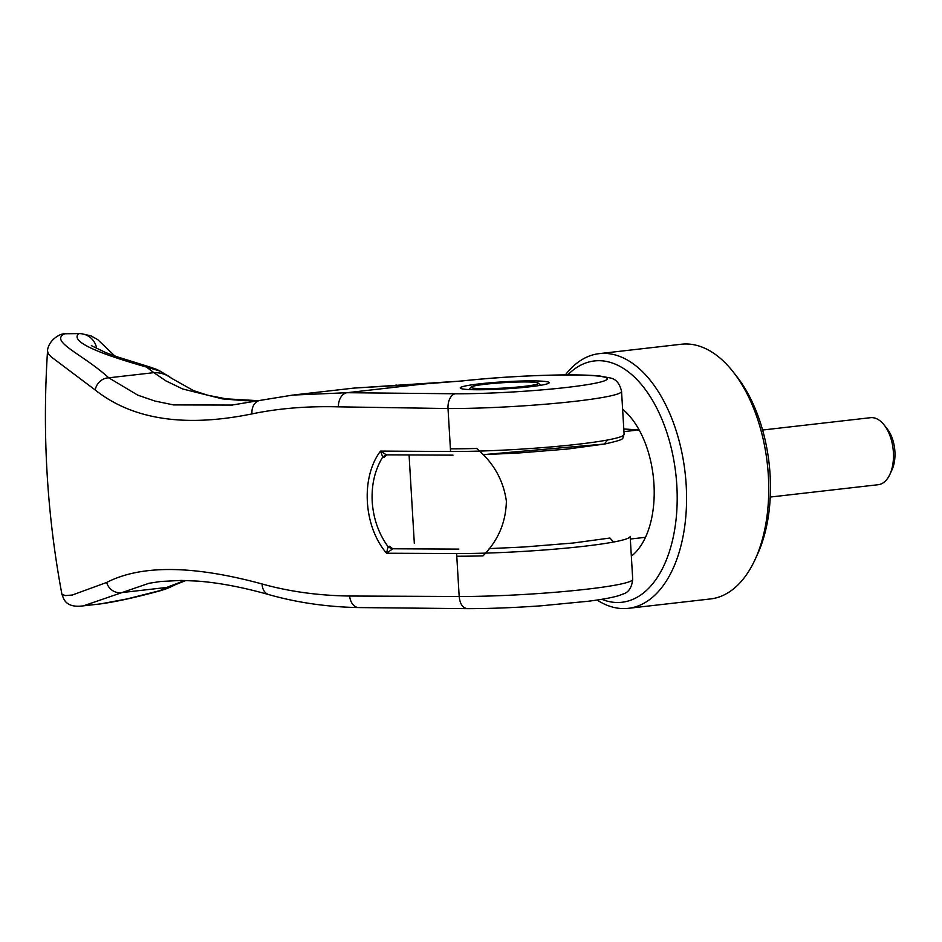 <?xml version="1.0" encoding="UTF-8"?>
<svg xmlns="http://www.w3.org/2000/svg" width="942" height="942" viewBox="0 0 942 942"><rect width="100%" height="100%" fill="white"/><g stroke="black" fill="none" stroke-linecap="round" stroke-linejoin="round"><path stroke-width="1.41" d="M630.328 539.036L645.494 537.305A80.953 45.357 83.5 0 1 631.34 556.169A80.953 45.357 83.5 0 0 653.96 484.282A80.953 45.357 83.5 0 0 622.615 409.252A80.953 45.357 83.5 0 1 639.123 429.905L623.945 431.636M450.406 448.816A107.941 8.655 176.6 0 0 476.64 448.474C493.502 462.675 503.417 480.232 506.372 501.144C505.913 522.351 498.13 540.59 483.022 555.874A107.941 8.655 -3.4 0 1 456.788 556.227M523.74 386.432A33.735 2.708 176.6 0 1 487.874 388.657A33.735 2.708 176.6 0 1 471.106 387.091A33.735 2.708 176.6 0 1 485.625 384.206A33.735 2.708 176.6 0 1 538.223 383.111A33.735 2.708 176.6 0 1 523.74 386.432M770.25 497.046L878.168 484.718A33.735 18.899 -96.5 0 0 889.86 474.438A33.735 18.899 -96.5 0 0 893.393 452.313A33.735 18.899 -96.5 0 0 884.208 425.066A33.735 18.899 -96.5 0 0 870.502 417.695L762.584 430.023M884.208 425.066L887.305 429.046A27.883 15.625 83.5 0 1 894.9 451.571A27.883 15.625 83.5 0 1 891.98 469.858L889.86 474.438M639.123 429.905L623.792 429.01M565.388 374.904A128.183 71.816 83.5 0 1 599.218 353.639L681.384 344.242A128.183 71.816 83.5 0 1 733.477 372.278A128.183 71.816 83.5 0 1 768.354 475.804A128.183 71.816 83.5 0 1 754.919 559.878A128.183 71.816 83.5 0 1 710.492 598.947L628.326 608.332A128.183 71.816 83.5 0 1 597.075 600.03M733.477 372.278L737.056 376.871A121.436 68.036 83.5 0 1 770.097 474.956A121.436 68.036 83.5 0 1 757.356 554.591L754.919 559.878M599.218 353.639A128.183 71.816 83.5 0 1 686.188 485.201A128.183 71.816 83.5 0 1 628.326 608.332M567.779 374.892A121.436 68.036 83.5 0 1 676.827 485.613A121.436 68.036 83.5 0 1 601.75 599.3M386.738 454.833L384.301 457.082L382.711 457.035C374.881 469.881 371.372 484.789 372.208 501.756C373.397 518.724 378.672 533.69 388.033 546.654L389.588 546.207L392.755 548.786L458.813 549.104M468.198 608.579C463.123 608.697 460.12 604.67 459.178 596.498L456.623 553.543L386.585 553.237C363.447 526.496 360.527 477.453 380.521 451.088L450.57 451.501L448.015 408.545L338.413 406.838C307.269 406.026 278.467 408.381 252.009 413.903C184.891 427.597 132.634 419.637 95.236 390.023L51.504 357.112L48.454 354.027L47.524 351.142M459.178 596.486A107.941 8.655 -3.4 0 0 585.959 589.292A107.941 8.655 176.6 0 0 632.718 579.342C631.788 587.561 628.597 592.436 623.145 593.99L619 595.568C612.206 597.628 601.914 599.524 588.126 601.255L541.273 605.788C514.132 607.708 489.499 608.662 467.362 608.65L358.761 607.578A13.494 9.455 91.1 0 0 358.784 607.578C327.204 606.978 297.225 602.656 268.823 594.614L268.823 594.614C242.483 587.172 218.626 582.662 197.267 581.084L181.3 580.425L160.67 581.473L149.013 583.275L83.426 605.847C64.138 608.461 63.432 597.063 61.948 594.426L65.504 595.58L72.287 595.038L106.67 582.45C141.265 564.705 193.086 565.212 262.111 583.981C289.359 591.588 318.537 595.603 349.647 596.027L459.178 596.486M541.32 381.133A44.521 3.568 176.6 0 1 548.998 382.97A44.521 3.568 176.6 0 1 529.84 386.785A44.521 3.568 176.6 0 1 468.033 389.505A44.521 3.568 176.6 0 1 460.391 388.234A44.521 3.568 176.6 0 1 489.71 382.841A44.521 3.568 176.6 0 1 541.32 381.133M621.555 391.366A107.941 8.655 176.6 0 1 621.555 391.389A107.941 8.655 176.6 0 1 574.797 401.339A107.93 8.655 176.6 0 1 448.015 408.545A13.494 8.101 -89.9 0 1 455.28 393.78A94.447 7.571 -3.4 0 0 574.255 386.526A94.447 7.571 -3.4 0 0 574.585 386.479A94.447 7.571 -3.4 0 0 590.328 384.148A94.447 7.571 -3.4 0 0 592.494 383.759A94.447 7.571 -3.4 0 0 601.832 381.663A94.447 7.571 -3.4 0 0 603.363 381.204A94.447 7.571 -3.4 0 0 607.06 379.343A94.447 7.571 -3.4 0 0 607.272 378.931A94.447 7.571 -3.4 0 0 605.235 377.353A94.447 7.571 -3.4 0 0 604.352 377.094A94.447 7.571 -3.4 0 0 595.638 375.834A94.447 7.571 -3.4 0 0 462.051 380.992L353.627 388.128M184.915 580.472L166.64 587.455A32.369 30.238 63 0 0 175.283 584.711L171.173 586.736M455.28 393.78L347.056 392.708L292.679 395.087L260.534 400.326M232.533 405.072L173.54 404.919L154.877 401.033L137.838 395.181L108.719 377.813C82.778 354.051 48.76 341.345 64.798 333.751L79.163 333.621A17.533 17.297 65.3 0 1 96.685 348.67M95.236 390.023A13.494 12.175 -51.1 0 1 108.719 377.813L153.876 372.655L165.945 380.898L182.677 388.975L222.512 398.902L245.097 400.703L258.202 400.786M106.67 582.45A13.494 12.646 62.6 0 0 121.483 592.612L166.64 587.455L159.669 590.752A17.545 11.963 -104.9 0 0 161.129 590.504A17.545 11.963 -104.9 0 1 161.129 590.504C136.496 597.252 116.361 601.702 100.723 603.869L127.064 598.924L164.544 589.457L170.231 587.207M64.904 333.739A1463.562 1330.198 75.3 0 1 78.834 333.621L79.163 333.621M338.413 406.838A13.494 9.455 -88.9 0 1 347.056 392.708L421.569 384.195A16.191 3.273 -92.4 0 1 421.839 384.124L354.204 388.057M482.987 454.656L518.524 453.008L567.555 449.04L604.34 444.047L607.519 439.996A107.941 8.655 176.6 0 0 624.11 434.356L621.555 391.389C619.742 383.524 616.009 379.061 610.334 377.989L600.066 376.058C590.787 375.104 577.776 374.739 561.032 374.94C526.743 375.528 493.526 377.554 461.368 381.004A13.494 7.218 83.7 0 1 462.051 380.992M258.591 400.703L226.151 398.831L207.888 395.275L193.44 390.589L171.574 378.295A32.369 29.108 -51.8 0 0 153.876 372.655L146.375 367.027C92.811 351.849 70.297 340.71 78.834 333.621M171.574 378.295A32.369 29.108 -51.8 0 1 171.585 378.307L160.116 371.089L146.375 367.027A17.545 11.398 -74 0 1 150.178 367.133A17.545 11.398 -74 0 1 150.202 367.133L117.809 357.018L105.61 352.532L91.35 345.632M61.948 594.426C46.982 514.65 42.178 433.591 47.524 351.236L47.524 351.236C47.324 348.823 49.196 340.392 59.287 335.199A13.494 13.223 63.8 0 1 64.798 333.739M382.711 457.035L380.521 451.088L386.267 454.798L382.711 457.035M391.86 548.986L388.033 546.654L386.585 553.237L392.755 548.786M387.174 454.809L386.267 454.798M632.718 579.342L630.163 536.387A107.941 8.655 176.6 0 1 613.583 542.027A107.941 8.655 176.6 0 1 583.404 546.336A107.941 8.655 176.6 0 1 456.623 553.543M607.519 439.996A107.941 8.655 176.6 0 1 577.34 444.306A107.941 8.655 176.6 0 1 450.57 451.501M482.999 454.68L604.846 444C628.22 438.607 621.19 439.207 624.099 434.356M613.583 542.027L609.921 538.023L573.136 543.016L524.117 546.984L489.157 548.621M349.647 596.027A13.494 9.455 91.1 0 0 358.761 607.578M262.111 583.981A13.494 10.103 105.8 0 0 268.823 594.614M395.664 385.16A17.545 11.316 -91.7 0 1 396.488 385.09M252.009 413.903A13.494 10.444 -102.1 0 1 259.698 400.468L292.738 395.087M471.106 387.091L468.904 389.552M538.223 383.111L540.696 385.29M409.075 455.01L414.327 543.381M353.792 388.104L294.128 394.922M114.83 355.982L97.744 339.638L91.009 335.87L80.671 333.515M461.368 381.004L421.839 384.124M259.698 400.468L230.366 405.331M60.936 334.481L67.883 333.35M185.963 580.508L175.283 584.711M100.723 603.869L83.426 605.847M150.178 367.133L157.314 369.641L169.642 376.788M161.153 590.493L170.337 587.149M386.715 454.833L452.996 455.151"/></g></svg>
